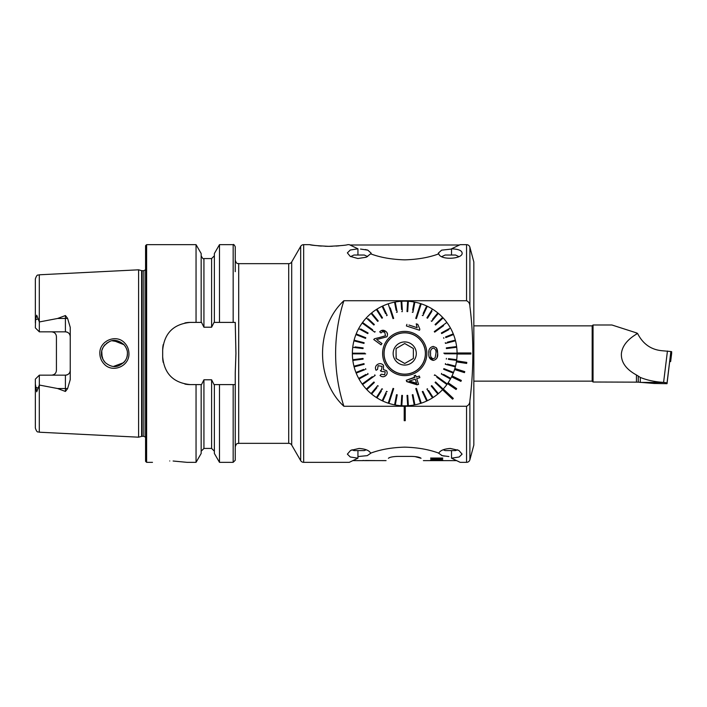 <?xml version="1.0" encoding="UTF-8"?>
<svg xmlns="http://www.w3.org/2000/svg" width="707" height="707" viewBox="0 0 707 707"><rect width="100%" height="100%" fill="white"/><g stroke="black" fill="none" stroke-linecap="round" stroke-linejoin="round"><path stroke-width="1.06" d="M124.715 343.045C127.454 345.953 128.86 349.444 128.939 353.5C129.567 366.208 112.501 373.446 104.106 363.99C101.348 361.065 99.926 357.574 99.855 353.5C99.201 340.739 116.425 333.563 124.715 343.045M127.384 352.307L127.437 353.5C127.614 350.548 126.359 347.499 123.672 344.371C118.643 340.367 114.074 339.36 109.947 341.357C104.123 344.654 101.313 348.701 101.516 353.5C101.145 355.93 102.409 358.979 105.308 362.656C110.062 366.447 114.481 367.49 118.564 365.793C124.653 362.762 127.614 358.661 127.437 353.5L127.154 356.187M451.517 450.598L451.517 458.189L460.186 462.343L466.549 462.343A3.455 3.455 0 0 0 469.89 459.78L473.831 445.065L473.831 261.935L469.89 247.22A3.455 3.455 0 0 0 466.549 244.657L460.186 244.657L451.517 248.811C458.163 249.067 461.689 250.419 462.086 252.867C463.474 259.054 440.284 260.591 438.808 253.84C428.972 257.507 417.607 259.504 404.722 259.849C391.828 259.504 380.463 257.498 370.636 253.84L366.297 257.215L357.901 258.515L350.239 256.394L347.367 252.867L350.274 250.013L357.936 248.811L357.936 255.024M291.699 445.065A3.455 3.455 0 0 0 288.703 443.342L288.703 263.658A3.455 3.455 0 0 0 291.699 261.935L291.699 445.065L300.678 460.619A3.455 3.455 0 0 0 303.665 462.343L349.267 462.343L357.936 458.189L350.274 456.987L347.367 454.133L350.628 450.394L359.112 448.45C365.422 448.91 369.266 450.474 370.636 453.16C380.454 449.502 391.819 447.496 404.722 447.151C417.598 447.487 428.963 449.493 438.808 453.16C440.178 450.483 444.023 448.91 450.332 448.45L458.825 450.394L462.086 454.133L459.179 456.987L451.517 458.189M324.999 246.266L328.711 246.328C317.169 245.771 310.841 245.214 309.701 244.657L311.089 244.887M311.327 244.931L312.794 245.152M312.971 245.179L315.278 245.488M318.247 245.824L321.358 246.08M448.388 359.35L456.616 360.384A52.345 52.345 0 0 1 456.395 361.878L466.647 363.433L466.806 362.408L456.554 360.853A52.345 52.345 0 0 0 457.076 354.021L470.897 354.021L470.897 352.979L457.076 352.979A52.345 52.345 0 0 0 456.704 347.261A52.345 52.345 0 0 1 457.076 352.979M445.852 364.405L455.343 366.836A52.345 52.345 0 0 1 454.557 369.54L464.455 372.624L464.764 371.635L454.866 368.55A52.345 52.345 0 0 0 455.343 366.836A52.345 52.345 0 0 0 456.395 361.878A52.345 52.345 0 0 1 455.52 366.164L447.487 364.105M443.704 369.284L453.275 373.075A52.345 52.345 0 0 1 451.579 376.849L460.902 381.382L461.362 380.446L452.029 375.912A52.345 52.345 0 0 0 454.557 369.54A52.345 52.345 0 0 1 453.532 372.43L443.961 368.647M441.689 373.411L441.354 374.012L450.439 379.005A52.345 52.345 0 0 1 447.54 383.618L456.077 389.504L456.669 388.647L448.132 382.77A52.345 52.345 0 0 0 451.579 376.849A52.345 52.345 0 0 1 450.774 378.395L443.501 374.41M442.529 389.707A52.345 52.345 0 0 1 438.375 393.605A52.345 52.345 0 0 0 442.529 389.707L452.604 399.172L453.32 398.421L443.236 388.956A52.345 52.345 0 0 0 446.886 384.537A52.345 52.345 0 0 0 447.54 383.618A52.345 52.345 0 0 1 447.292 383.972L434.708 374.843L434.301 375.399L434.708 374.843M427.523 388.753L426.94 389.124L432.498 397.873A52.345 52.345 0 0 1 427.346 400.71L422.927 391.333L422.3 391.625L426.719 401.002A52.345 52.345 0 0 1 421.248 403.176L416.441 388.39L415.778 388.603L420.594 403.388A52.345 52.345 0 0 1 414.894 404.855L412.95 394.674L412.269 394.798L414.214 404.978A52.345 52.345 0 0 1 408.372 405.721L407.718 395.381L407.029 395.416L407.683 405.765A52.345 52.345 0 0 1 401.806 405.765A52.345 52.345 0 0 0 414.214 404.978A52.345 52.345 0 0 0 414.894 404.855A52.345 52.345 0 0 0 438.375 393.605L431.765 385.615L431.235 386.057L437.845 394.046A52.345 52.345 0 0 1 433.082 397.502L428.636 390.503M364.812 353.173L352.378 353.173A52.345 52.345 0 0 1 352.749 347.305A52.345 52.345 0 0 0 362.382 384.281A52.345 52.345 0 0 0 362.594 384.564A52.345 52.345 0 0 0 401.806 405.765L402.451 395.425L401.762 395.381L402.451 395.425M291.699 261.935L300.678 246.381A3.455 3.455 0 0 1 303.665 244.657L309.701 244.657M466.549 406.269C468.741 405.244 469.855 403.414 469.89 400.763C473.814 369.142 473.814 337.628 469.89 306.237C469.855 303.586 468.741 301.748 466.549 300.731L343.876 300.731C315.446 326.802 315.428 380.163 343.876 406.269L466.549 406.269L466.549 462.343M169.76 460.964C147.48 462.466 147.48 462.466 169.76 460.964C192.048 462.466 192.048 462.466 169.76 460.964M67.563 318.309A4.834 1.653 0 0 1 65.415 318.477L65.415 331.839C68.402 332.166 70.011 333.784 70.249 336.673A4.834 4.834 0 0 0 65.415 331.839L39.327 331.839L39.327 321.95L57.576 318.477L65.415 315.543L67.563 318.309L70.249 327.376L70.249 379.624L67.563 388.691A4.834 1.653 0 0 0 65.415 388.523L65.415 391.457L67.563 388.691M125.475 360.349L126.314 358.767M101.746 351.105L102.144 357.477M113.544 366.42L123.628 362.673M127.207 355.904L126.686 357.848M125.439 360.411L124.114 362.161M104.954 362.293L103.743 360.756M103.036 359.58L101.525 353.942M138.607 353.5L138.607 269.809L141.621 270.622L141.621 436.378L138.607 437.191L138.607 353.5M145.571 353.5L145.571 245.691L146.614 244.657L146.614 462.343L145.571 461.309L145.571 353.5M219.488 322.401L214.035 322.401L211.605 327.208L203.934 327.208L201.513 322.401L190.324 322.401C173.524 324.027 164.307 333.236 162.681 350.045L162.681 356.955C164.28 373.729 173.498 382.947 190.324 384.599L201.513 384.599L203.934 379.792L211.605 379.792L214.035 384.599L235.245 384.599L235.245 446.797L235.245 373.057L235.935 353.5L235.245 322.401L219.488 322.401L219.488 244.657L233.169 244.657C233.513 244.065 234.203 244.755 235.245 246.734L235.245 271.674M196.051 322.401L196.051 244.657L146.614 244.657M70.249 370.327A4.834 4.834 0 0 1 65.415 375.161C68.402 374.834 70.011 373.216 70.249 370.327A4.834 4.834 0 0 1 65.415 375.161L39.327 375.161L39.327 385.05L57.576 388.523L65.415 391.457M55.049 333.297A4.834 4.834 0 0 0 51.593 331.839C54.58 332.175 56.198 333.784 56.427 336.673L56.427 370.327C56.198 373.216 54.58 374.825 51.593 375.161A4.834 4.834 0 0 0 55.049 373.703A4.834 4.834 0 0 1 51.593 375.161M39.327 331.839L35.35 327.862L35.571 319.767L36.702 315.207L39.327 321.95M357.936 458.189L357.936 450.598M357.936 248.811L349.267 244.657L347.711 244.657C346.589 245.214 340.253 245.771 328.711 246.328L332.378 246.266M336.081 246.071L339.148 245.824M457.942 461.22L459.585 462.042M451.517 255.024L451.517 248.811M456.616 346.58A52.345 52.345 0 0 0 455.511 340.801A52.345 52.345 0 0 1 456.616 346.58L446.329 347.879L446.417 348.569L456.704 347.261A52.345 52.345 0 0 0 456.616 346.58M445.295 342.709L445.472 343.381L455.511 340.801A52.345 52.345 0 0 0 453.514 334.535A52.345 52.345 0 0 1 455.335 340.129L447.31 342.197M445.808 337.593L453.514 334.535A52.345 52.345 0 0 0 453.267 333.89A52.345 52.345 0 0 0 450.757 328.569A52.345 52.345 0 0 1 453.267 333.89L445.551 336.947M448.609 328.958L450.421 327.96A52.345 52.345 0 0 0 447.266 322.993A52.345 52.345 0 0 1 450.421 327.96L441.345 332.962L441.672 333.563L448.936 329.568M447.266 322.993A52.345 52.345 0 0 0 447.063 322.719A52.345 52.345 0 0 0 443.112 317.903A52.345 52.345 0 0 1 446.859 322.436L434.284 331.583L434.69 332.14L434.284 331.583L434.69 332.14L443.607 325.662M442.635 317.399A52.345 52.345 0 0 0 438.349 313.378A52.345 52.345 0 0 1 442.635 317.399L435.079 324.495L435.556 324.999L443.112 317.903A52.345 52.345 0 0 0 442.635 317.399M431.208 320.925L431.738 321.367L438.349 313.378A52.345 52.345 0 0 0 433.046 309.48A52.345 52.345 0 0 1 437.81 312.936L432.525 319.325M433.046 309.48A52.345 52.345 0 0 0 427.311 306.272A52.345 52.345 0 0 1 432.463 309.109L426.913 317.858L427.496 318.23L431.942 311.23M422.273 315.357L422.901 315.658L427.311 306.272A52.345 52.345 0 0 0 421.213 303.816A52.345 52.345 0 0 1 426.683 305.981L423.157 313.484M420.559 303.603A52.345 52.345 0 0 0 414.859 302.145A52.345 52.345 0 0 1 420.559 303.603L415.751 318.389L416.414 318.601L421.213 303.816A52.345 52.345 0 0 0 420.559 303.603M412.234 312.194L412.915 312.326L414.859 302.145A52.345 52.345 0 0 0 408.337 301.279A52.345 52.345 0 0 1 414.178 302.013L412.623 310.161M407.647 301.235A52.345 52.345 0 0 0 401.762 301.235A52.345 52.345 0 0 1 407.647 301.235L407.002 311.575L407.692 311.619L408.337 301.279A52.345 52.345 0 0 0 407.647 301.235M402.345 310.453L401.762 301.235A52.345 52.345 0 0 0 395.24 302.022A52.345 52.345 0 0 1 401.072 301.279L401.603 309.551M396.503 312.326L397.184 312.202L395.24 302.022A52.345 52.345 0 0 0 394.559 302.145A52.345 52.345 0 0 0 388.859 303.612A52.345 52.345 0 0 1 394.559 302.145L396.114 310.293M388.859 303.612A52.345 52.345 0 0 0 382.734 305.998A52.345 52.345 0 0 1 388.205 303.824L393.012 318.61L393.666 318.397L390.264 307.925M387.153 315.375L386.526 315.667L387.153 315.375L382.734 305.998A52.345 52.345 0 0 0 376.955 309.127A52.345 52.345 0 0 1 382.107 306.29L385.642 313.793M382.505 317.876L376.955 309.127A52.345 52.345 0 0 0 371.608 312.954A52.345 52.345 0 0 1 376.371 309.498L381.921 318.247L382.505 317.876L381.921 318.247M371.078 313.395A52.345 52.345 0 0 0 366.792 317.425A52.345 52.345 0 0 1 371.078 313.395L377.688 321.385L378.218 320.943L371.608 312.954A52.345 52.345 0 0 0 371.078 313.395M366.792 317.425A52.345 52.345 0 0 0 362.567 322.463A52.345 52.345 0 0 1 366.314 317.929L373.87 325.026L374.348 324.522L368.303 318.848M372.633 329.771L362.567 322.463A52.345 52.345 0 0 0 359.015 327.995A52.345 52.345 0 0 1 362.161 323.028L374.745 332.157L375.152 331.601L374.745 332.157M359.015 327.995A52.345 52.345 0 0 0 356.178 333.925A52.345 52.345 0 0 1 358.679 328.605L367.764 333.589L368.091 332.988L360.826 328.994M355.921 334.57A52.345 52.345 0 0 0 354.101 340.164A52.345 52.345 0 0 1 355.921 334.57L365.554 338.379L365.811 337.734L356.178 333.925A52.345 52.345 0 0 0 355.921 334.57L357.848 335.33M353.933 340.836A52.345 52.345 0 0 0 352.828 346.616A52.345 52.345 0 0 1 353.933 340.836L363.972 343.408L364.14 342.736L354.101 340.164A52.345 52.345 0 0 0 353.933 340.836M343.876 406.269A172.764 172.764 0 0 1 343.876 300.731M39.292 385.129L39.292 432.207C38.09 431.341 37.268 433.674 35.35 428.071L35.35 384.025L36.702 391.793L39.327 385.05M39.327 375.161L35.35 379.138L35.35 384.025M35.35 322.975L35.35 278.929C37.268 273.326 38.09 275.659 39.292 274.793L138.607 269.809M288.703 443.342L238.701 443.342L238.701 263.658C237.676 262.995 236.88 264.931 235.245 260.203L235.245 246.734M214.371 322.401L214.371 253.53L219.488 244.657M201.168 322.401L201.168 253.53L196.051 244.657M233.169 384.599L233.169 462.343L235.245 460.266L235.245 384.599M233.169 462.343L219.488 462.343L219.488 384.599M219.488 462.343L214.371 453.47L214.371 384.599M196.051 384.599L196.051 462.343L201.168 453.47L201.168 384.599M196.051 462.343L187.037 462.343L173.118 461.017M120.826 342.206L112.033 340.774M109.576 341.508L106.43 343.346M104.963 344.707L103.752 346.227M103.142 347.225L101.932 350.248M113.527 340.58L123.999 344.707L125.457 346.624M125.475 346.651L126.491 348.639M127.057 350.398L126.562 348.834M190.324 322.401A27.644 27.644 0 0 0 184.907 322.94M163.22 344.609A27.644 27.644 0 0 0 162.681 350.045M162.681 356.955A27.644 27.644 0 0 0 163.211 362.364M184.88 384.06A27.644 27.644 0 0 0 190.324 384.599M405.244 406.278L404.21 406.278L404.21 420.692L405.244 420.692L405.244 406.278M404.722 343.522L413.365 348.507L413.365 353.5L413.365 348.507L404.722 343.522L396.088 348.516L396.088 353.5L396.088 348.516L404.598 343.593M384.078 353.509A20.644 20.644 0 0 0 404.731 374.144A20.644 20.644 0 0 0 425.375 353.491A20.644 20.644 0 0 0 404.722 332.856A20.644 20.644 0 0 0 384.078 353.509M416.299 353.5A11.577 11.577 0 0 0 404.722 341.923A11.577 11.577 0 0 0 393.154 353.5A11.577 11.577 0 0 0 404.731 365.077A11.577 11.577 0 0 0 416.299 353.5M396.088 358.493L404.731 363.478L413.365 358.484L413.365 353.5L413.365 358.484L404.731 363.478L396.088 358.493L396.088 353.5L396.212 358.564M430.607 353.491L430.607 353.491C430.21 356.231 431.102 357.998 433.285 358.803L435.123 357.857L435.919 353.491M431.243 349.231L433.258 347.994C431.076 348.851 430.192 350.645 430.607 353.403M429.246 357.017L433.267 360.402C429.953 359.66 428.477 357.353 428.84 353.491L428.831 353.394C428.433 349.514 429.909 347.181 433.258 346.403L436.352 347.729L437.695 353.491L437.474 350.584M435.919 353.403C436.343 350.654 435.459 348.851 433.258 347.994M444.632 353.827L457.076 353.827A52.345 52.345 0 0 0 457.076 353.138L443.793 353.138M457.076 354.021A52.345 52.345 0 0 1 456.704 359.695L448.477 358.661M436.82 377.229L446.886 384.537A52.345 52.345 0 0 1 443.236 388.956M442.662 389.575A52.345 52.345 0 0 0 443.13 389.071L435.574 381.974L435.105 382.478L442.662 389.575M401.762 395.381L401.116 405.721A52.345 52.345 0 0 1 395.275 404.987L397.21 394.806L396.53 394.674L394.594 404.855A52.345 52.345 0 0 1 388.894 403.397L393.693 388.611L393.039 388.399L388.24 403.184A52.345 52.345 0 0 1 382.77 401.019L386.296 393.516M387.18 391.643L386.552 391.342L382.142 400.728A52.345 52.345 0 0 1 376.981 397.891L381.427 390.891M382.531 389.142L381.948 388.77L376.398 397.52A52.345 52.345 0 0 1 371.635 394.064L376.919 387.675M378.245 386.075L377.706 385.633L371.104 393.622A52.345 52.345 0 0 1 366.818 389.601L374.365 382.505L373.897 382.001L366.341 389.097A52.345 52.345 0 0 1 362.594 384.564L375.161 375.417L374.763 374.86L375.161 375.417M372.244 376.69L362.187 384.007A52.345 52.345 0 0 1 359.032 379.04L368.047 374.074M365.961 374.436L358.696 378.431A52.345 52.345 0 0 1 356.187 373.11L364.768 369.708M363.645 369.408L355.93 372.465A52.345 52.345 0 0 1 354.11 366.871L364.149 364.291L363.981 363.619L364.149 364.291M363.981 363.619L353.942 366.199A52.345 52.345 0 0 1 352.837 360.42L363.115 359.121L363.036 358.431L352.749 359.739A52.345 52.345 0 0 1 352.378 353.862L365.66 353.862M383.989 353.509A20.733 20.733 0 0 1 404.722 332.767A20.733 20.733 0 0 1 425.455 353.491A20.733 20.733 0 0 1 404.731 374.233A20.733 20.733 0 0 1 383.989 353.509M376.292 370.132L377.529 369.461L378.112 365.722L382.063 366.367L381.462 370.088L380.393 370.636L381.02 371.299M381.214 374.242L384.661 374.781L381.214 374.242L380.278 375.223M381.621 371.537L385.209 371.741L384.661 374.781M419.224 377.856L416.723 378.669L418.571 384.343L416.723 378.669L417.802 378.325M406.605 381.356L417.643 384.643M414.62 377.193L406.269 380.304L414.735 377.547L414.161 375.779L415.628 375.302L414.161 375.779M415.743 375.656L416.202 377.07L419.331 376.053L416.202 377.07M419.437 376.371L419.852 377.653M426.842 353.491A22.111 22.111 0 0 1 404.731 375.611A22.111 22.111 0 0 1 382.611 353.509A22.111 22.111 0 0 1 404.713 331.389A22.111 22.111 0 0 1 426.842 353.491M355.488 353.862L352.378 353.862M353.942 366.199L355.948 365.687M356.125 366.359L354.11 366.871M358.113 372.342L356.187 373.11M360.844 378.042L359.032 379.04M362.187 384.007L365.846 381.338M365.104 382.734L362.594 384.564M371.104 393.622L372.43 392.032M376.398 397.52L377.511 395.77M388.24 403.184L389.637 398.881M394.594 404.855L394.983 402.822M414.214 404.978L413.825 402.946M420.594 403.388L419.189 399.075M416.441 388.39L417.263 390.918M426.719 401.002L425.835 399.128M422.927 391.333L423.811 393.207M432.498 397.873L431.288 395.964M437.845 394.046L436.519 392.447M444.774 382.151L447.292 383.972M453.275 373.075L451.349 372.315M443.634 369.266L443.89 368.621L443.634 369.266M445.304 364.264L445.481 363.592L445.304 364.264M436.926 358.06L437.695 353.491C438.084 357.309 436.608 359.616 433.267 360.402M428.981 351.034L428.831 353.394M437.439 350.433L436.802 348.463M417.369 315.649L416.414 318.601M415.751 318.389L416.458 316.241M414.859 302.145L414.47 304.178M407.824 309.551L407.692 311.619M389.168 306.785L388.205 303.824M382.734 305.998L383.618 307.872M376.955 309.127L378.059 310.877M362.567 322.463L366.235 325.132M364.679 324.849L362.161 323.028M352.828 346.616A52.345 52.345 0 0 0 352.749 347.305L363.027 348.595L363.115 347.915L355.082 346.898M381.029 344.839L381.974 343.54L381.029 344.839L373.738 339.537L381.029 344.839M385.474 335.772L379.526 337.504L385.474 335.772L384.776 332.343C383.38 331.424 382.125 331.636 381.011 332.988L379.721 331.839C381.55 329.948 383.521 329.745 385.624 331.247L381.25 330.611M382.779 331.795L384.776 332.343M386.234 331.742L385.624 331.247C387.639 332.723 388.046 334.579 386.844 336.806L387.224 336.17M387.551 334.314L386.756 332.317M377.644 340.394L381.974 343.54M408.955 325.026L417.139 327.677L416.246 323.841L417.492 324.248M416.785 324.018L416.246 323.841M406.392 325.962L419.516 330.222L406.392 325.962L406.914 324.363M368.108 374.038L367.773 373.437M365.828 369.293L365.572 368.647M401.726 311.619L402.416 311.584M450.757 328.569A52.345 52.345 0 0 0 450.421 327.96M443.625 337.707L443.881 338.353M446.417 358.405L446.338 359.085M417.802 324.345L419.852 329.188L419.516 330.222M386.844 336.806L376.566 339.607M373.738 339.537L374.577 338.715L379.526 337.504M380.039 375.47C381.771 377.017 383.574 377.167 385.439 375.912C387.268 374.516 387.648 372.775 386.579 370.698L383.433 369.575L383.521 365.351C381.63 363.345 379.553 363.089 377.291 364.6C375.373 366.102 374.957 367.993 376.044 370.265M418.571 384.343L417.103 384.82L406.693 381.612L406.269 380.304M409.362 381.064L416.591 383.247L415.256 379.155L409.362 381.064M415.256 379.155L415.522 379.968M371.069 253.981L371.21 253.212L367.826 250.145L360.526 249.067M451.526 249.058L441.636 250.145L438.243 253.212L438.384 253.981M365.28 249.527L367.41 250.022M367.622 256.597L364.299 255.024L353.933 255.024L350.61 256.597M458.843 256.597L455.52 255.024L445.154 255.024L441.831 256.597M638.253 382.16L654.311 383.477L667.028 383.68L667.028 382.911L664.032 382.416L640.295 382.416L640.295 377.441L638.253 376.08L638.253 382.16L593.04 382.01L592.174 381.144L592.174 325.856L473.831 325.856M593.04 382.01L593.04 324.99L592.174 325.856M638.253 376.08L636.45 374.975C625.925 369.222 620.905 362.064 621.409 353.5C622.275 346.103 627.295 339.652 636.45 334.146L637.564 333.43L636.45 332.882L611.917 324.99L593.04 324.99M637.564 333.43C642.928 344.017 651.147 349.788 662.22 350.743L670.872 351.529L667.028 383.68M640.295 377.441C647.232 380.233 655 381.886 663.599 382.39L667.443 351.008M669.953 359.836L670.643 359.872L670.643 361.569L669.944 361.604M671.65 353.385L670.643 361.569L671.65 353.385L671.65 351.679L670.872 351.573M438.331 453.001L442.184 455.644L448.918 456.554M357.928 456.563L367.26 455.644L371.122 453.001M363.752 460.584L386.066 460.619M375.664 460.611L374.542 460.566M362.965 460.619L352.74 460.619M442.732 458.419L433.709 459.426L442.732 459.665L430.643 459.665L439.666 458.392L430.643 458.039L442.732 458.039L433.709 459.426M430.483 460.416L436.705 459.93L442.891 460.425L430.483 460.416M444.164 456.086L441.451 455.405M388.408 458.269C385.288 461.388 385.288 461.388 388.408 458.269C389.734 457.19 392.862 456.563 397.811 456.404C392.871 456.563 389.734 457.19 388.408 458.269M414.868 456.554L421.045 458.269C424.156 461.388 424.156 461.388 421.045 458.269C419.719 457.19 416.582 456.563 411.633 456.404L397.811 456.404M442.882 460.407L439.383 460.575M441.495 460.425L431.88 460.416M433.948 460.575L430.492 460.398M430.643 458.366L439.666 458.392M442.732 459.63L430.643 459.63M364.167 460.531L362.912 460.451M375.24 460.584L365.784 460.496L374.418 460.619M366.73 460.557L365.077 460.522M369.902 460.611L365.077 460.557M374.427 460.584L365.784 460.531M373.658 460.584L374.427 460.619M443.192 449.767L445.154 450.598L455.52 450.598L457.482 449.767M351.962 449.767L353.933 450.598L364.299 450.598L366.261 449.767M300.678 246.381L300.678 460.619M303.665 244.657L303.665 462.343M469.89 400.763L469.89 459.78M469.89 247.22L469.89 306.237M142.16 270.693L143.848 270.693L143.848 436.307L142.16 436.307L142.16 270.693L141.621 270.622M39.292 321.871L39.292 274.793M466.549 244.657L466.549 300.731M233.169 322.401L233.169 244.657M214.371 451.199L211.605 448.432L211.605 379.792M211.605 327.208L211.605 258.568L214.371 255.801M203.934 327.208L203.934 258.568C203.448 259.372 202.529 258.444 201.168 255.801M211.605 448.432L203.934 448.432L203.934 379.792M57.576 318.477L65.415 318.477L65.415 315.543M38.196 318.866L35.571 319.767M65.415 375.161L65.415 388.523L57.576 388.523M38.196 388.134L35.571 387.233M636.45 334.146L636.45 332.882M670.872 351.529L667.028 382.911M636.45 382.01L636.45 374.975M670.643 359.872L671.65 351.679M670.333 359.845L670.413 356.019M142.16 436.307L141.621 436.378M143.848 436.307L145.571 437.235M288.703 263.658L238.701 263.658M238.701 443.342C237.676 444.005 236.88 442.069 235.245 446.797M39.292 432.207L138.607 437.191M211.605 258.568L203.934 258.568M203.934 448.432L201.168 451.199M152.482 462.343L146.614 462.343M143.848 270.693L145.571 269.765M349.947 245.002L459.506 245.002M592.174 381.144L473.831 381.144M456.713 460.619L423.387 460.619M364.193 460.584L363.371 460.584M369.098 460.619L364.211 460.619"/></g></svg>

